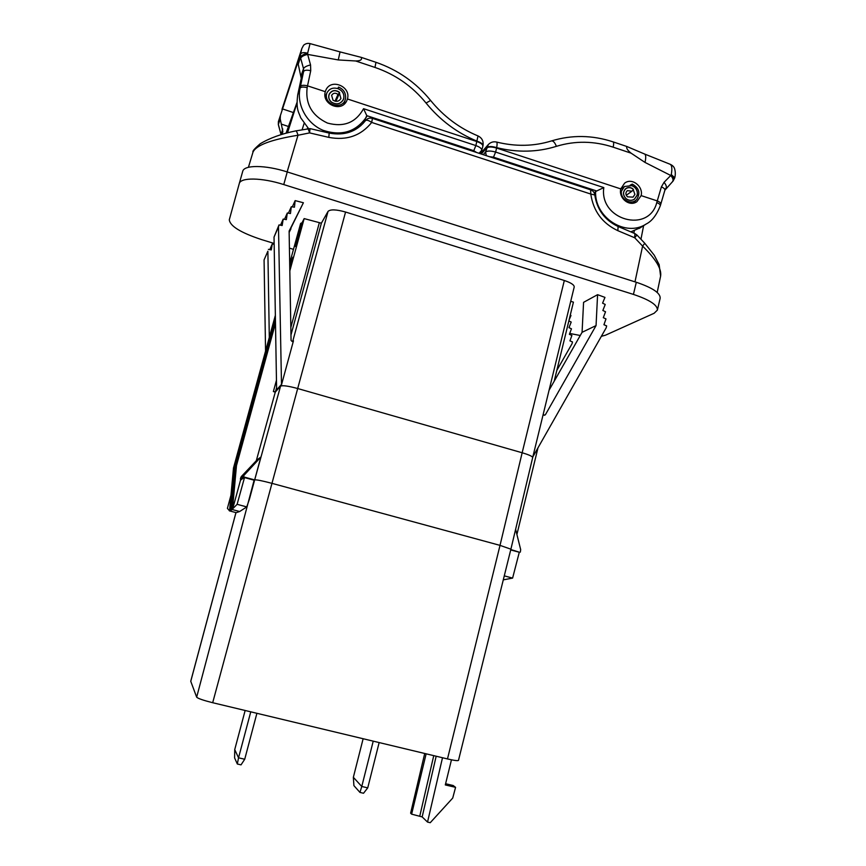 <?xml version="1.0" encoding="UTF-8"?>
<svg xmlns="http://www.w3.org/2000/svg" width="866" height="866" viewBox="0 0 866 866"><rect width="100%" height="100%" fill="white"/><g stroke="black" fill="none" stroke-linecap="round" stroke-linejoin="round"><path stroke-width="1.3" d="M476.636 152.503L473.767 150.706L366.794 115.665L363.081 123.502M657.186 292.448L660.606 276.167C661.841 269.088 655.843 259.064 642.594 246.096L634.713 237.771L617.859 230.681C602.39 223.385 593.362 211.174 590.774 194.049L371.698 122.442C368.613 120.298 366.524 119.714 365.43 120.666L365.365 120.764M295.804 130.885C296.443 130.907 297.168 132.357 297.991 135.248L309.584 132.899L328.809 137.38C346.703 140.736 360.992 135.756 371.698 122.442L372.412 118.371C369.609 117.624 367.281 118.393 365.43 120.666C356.565 131.762 344.484 135.908 329.177 133.072L310.028 128.601L295.804 130.885C281.569 133.786 269.727 138.073 260.276 143.724C254.604 148.606 252.19 151.366 253.034 152.015L248.423 167.3L253.034 152.015C256.271 145.174 271.253 139.588 297.991 135.248L287.133 171.901M617.859 230.681L618.097 226.502C604.814 220.213 597.042 209.691 594.79 194.969L590.774 194.049L590.655 189.838L372.412 118.371M594.065 192.642L596.706 190.985L493.49 157.168L489.485 156.703M493.49 157.168L495.633 152.07C490.73 150.706 487.363 150.706 485.523 152.07L483.239 154.657M481.29 154.018L486.486 148.075C488.337 146.657 491.704 146.646 496.597 148.054L620.792 188.918L624.592 183.17C632.104 177.238 643.514 186.645 641.132 195.608L636.932 201.648C629.322 207.266 618.292 197.838 620.792 188.918M640.364 227.693L630.827 231.871M620.944 188.366L621.864 188.42M639.151 228.462L646.177 224.013C625.75 237.587 594.347 217.593 595.602 191.451M646.177 224.013C651.882 221.209 656.59 215.104 660.314 205.697L660.314 205.697C660.455 204.668 659.275 203.629 656.774 202.579C648.905 233.82 599.034 220.094 603.808 187.597L596.706 190.985M641.132 195.608L657.283 200.923C659.773 201.973 660.942 203.034 660.801 204.116L664.882 190.195C665.045 189.048 663.886 187.944 661.397 186.883L664.027 182.347L670.771 175.484L645.018 162.429L631.097 153.174C627.72 150.522 626.259 148.281 626.724 146.451L644.629 154.04C645.939 154.83 646.068 157.623 645.018 162.429M631.097 153.174L613.16 147.166C594.022 140.909 575.1 140.628 556.405 146.332C537.256 152.286 517.359 152.719 496.705 147.642C497.268 144.221 497.192 142.349 496.499 142.035C493.317 141.364 490.567 142.23 488.262 144.622L485.523 152.07L486.356 155.685M672.763 181.351L673.055 181.091C674.224 179.37 673.629 177.194 671.291 174.564L670.706 175.441M644.629 154.04L669.97 164.204C671.897 165.016 672.341 168.469 671.291 174.564L674.755 177.822L674.17 178.753M672.308 181.828L672.568 181.6C673.586 180.106 672.99 178.06 670.771 175.484M665.651 188.615L665.9 188.398C666.874 186.948 666.257 184.934 664.027 182.347M479.06 153.293L481.756 150.251C481.864 148.627 479.905 147.068 475.856 145.575L363.558 108.694L366.794 115.665M366.783 116.52C356.283 131.849 341.691 136.438 323.007 130.29C306.672 123.502 296.443 104.754 300.08 88.148C300.924 86.914 303.284 86.741 307.149 87.628C305.233 103.942 311.998 115.741 327.435 123.059C343.748 127.486 355.785 122.701 363.558 108.694M325.302 91.688C321.394 104.082 341.334 113.024 346.779 100.727L347.428 98.973C351.347 86.448 330.606 77.81 325.724 90.465L325.302 91.688L307.527 85.842C303.674 84.965 301.303 85.171 300.437 86.47L297.72 94.849L301.238 78.341L297.828 62.298L300.459 54.266L300.664 58.217C301.509 56.55 303.847 55.283 307.668 54.406L338.26 59.938L355.688 60.977C360.483 60.923 362.313 59.722 361.198 57.351L340.046 51.906L338.26 59.938M481.745 150.273L482.871 146.257C482.947 144.59 480.976 143.042 476.971 141.591L347.428 98.973M310.732 70.709L310.548 64.961C306.716 65.827 304.377 67.061 303.511 68.652L303.609 71.499C304.496 70.092 306.878 69.832 310.732 70.709L307.149 87.628M308.426 128.439L300.719 117.798C298.922 112.234 295.804 110.112 297.72 94.849M326.136 94.73L324.945 95.563M282.24 134.284L282.836 131.535L281.84 134.414M280.216 118.902L278.376 124.466L278.387 121.662L280.4 115.503L280.216 118.902L282.836 131.535M242.707 171.381L239.243 183.657L242.707 171.381C243.92 164.778 265.342 164.854 287.252 171.944L636.304 282.262C652.52 287.739 660.477 293.076 660.163 298.25L657.381 310.115C657.662 305.092 649.673 299.853 633.425 294.408L283.756 184.566C261.803 177.508 240.402 177.259 239.243 183.657L229.295 219.78C229.999 226.123 240.813 232.748 261.738 239.655L273.818 243.346M601.372 336.311L605.421 335.218L654.133 313.265L657.381 310.115M569.72 333.442L580.252 335.499M293.455 249.354L289.417 248.12M303.403 202.752L295.154 200.609L294.451 207.191L291.312 206.714L290.446 213.523L287.317 213.004L286.354 219.639L283.214 219.066L282.164 225.517L279.036 224.889L278.484 226.881L281.504 384.807L293.466 340.793L292.145 341.496L291.063 340.392L289.114 231.081L303.403 202.752L289.125 231.633M532.85 456.858L606.189 327.813L606.644 325.897L603.938 324.739L605.994 318.905L603.31 317.692L605.529 311.749L602.855 310.493L605.226 304.464L602.584 303.154L604.966 297.395L597.583 294.678L596.057 325.584L545.342 414.825L544.259 415.269L543.231 414.24M549.087 390.176L582.071 332.317L583.576 302.342L597.583 294.678M289.147 232.586L290.619 228.678M293.466 340.793L292.773 341.215L328.03 211.412L321.383 223.19L304.15 218.6L289.829 270.885M296.107 239.936L295.154 246.507L295.977 244.937L296.107 239.936L300.643 223.406L302.061 222.768L304.15 218.6M289.688 263.091L299.333 228.18M554.186 381.224L573.422 302.147L570.737 301.292M564.318 280.497C570.986 282.738 574.288 284.903 574.212 287.003L532.677 457.54C532.503 456.382 528.996 454.791 522.155 452.766L564.318 280.497L345.566 212.029C336.192 209.41 330.347 209.204 328.03 211.412M279.036 224.889L274.035 237.078L276.622 389.906L281.19 384.72M292.329 206.866L295.154 200.609M288.41 213.188L291.312 206.714M284.513 219.293L287.317 213.004M280.519 225.192L283.214 219.066M274.035 237.078L278.484 226.881M345.566 212.029L271.967 483.347L500.018 545.374L522.155 452.766L297.936 388.596C288.367 385.998 282.576 385.175 280.562 386.139L281.504 384.807M516.905 534.484L537.829 448.491M275.496 323.202L236.483 465.572L235.53 466.363L231.493 510.052L229.533 510.799L233.484 468.041L275.356 315.343M295.977 244.937L302.061 222.768M289.731 265.461L292.849 257.213L289.785 268.406M275.453 320.701L235.53 466.363M233.484 468.041L234.405 467.294L275.399 317.735M447.484 758.93L500.018 545.374L510.897 549.185L458.482 760.38C457.897 760.976 454.228 760.5 447.484 758.93L212.69 702.716L271.967 483.347C262.279 480.792 256.52 479.634 254.691 479.872L280.562 386.139L275.507 391.854L273.375 391.551L275.291 392.092L256.293 460.744M236.483 465.572L232.456 509.684L240.521 480.165L244.537 477.231L248.975 478.801M260.861 457.075L243.996 475.337L243.573 476.895L254.647 479.905L260.861 457.075L257.343 459.63L241.278 476.592L240.358 479.006L241.43 479.288M276.59 387.871L275.291 392.092M503.276 579.874L512.607 578.098L519.297 552.259L510.713 549.932M519.005 552.183L514.805 551.036M513.451 550.679L514.826 550.7M510.81 549.531L519.026 552.097M512.607 578.098L504.272 575.858M237.111 504.326L246.756 506.913L249.397 499.281L254.539 480.316L244.504 477.588L237.111 504.326L231.493 510.052M212.69 702.716C203.348 700.367 198 698.526 196.669 697.173L190.736 681.271L235.953 512.596M196.669 697.173L254.117 480.197M243.573 476.895L240.358 479.006M229.533 510.799L227.401 508.385L230.973 495.146M232.597 509.63L239.676 511.514L236.223 512.672L229.393 510.853M234.405 467.294L230.443 510.453L231.98 504.846M291.874 260.785L291.073 260.547M246.756 506.913L239.676 511.514M451.457 759.818L445.308 784.932L455.57 787.346L452.723 798.062L430.24 822.7L427.533 822.083L442.504 757.739M427.533 822.083L422.164 816.909L411.621 814.159L410.625 813.163L424.719 753.485M411.621 814.159L426.137 753.821M445.6 783.73L453.178 785.516L455.57 787.346M256.899 713.303L244.721 759.244L238.54 757.804L237.327 764.007L241.029 764.862L244.721 759.244M250.761 711.83L238.54 757.804L234.729 749.599L245.143 710.488M237.327 764.007L234.599 757.891L234.729 749.599M379.146 742.573L367.736 787.865L361.772 786.48L359.964 792.422L363.536 793.256L367.736 787.865M373.224 741.155L361.772 786.48L353.35 777.311L363.135 738.741M353.35 777.311L353.913 785.624L359.964 792.422M520.347 552.118L520.672 549.596L515.616 529.299M267.875 251.194L264.076 259.908L267.875 251.194L269.304 337.426M264.076 259.908L265.559 351.076M289.147 232.391L290.965 228.786M268.395 249.354L271.285 249.917L272.27 243.941L274.165 244.288M273.461 244.158L274.132 242.653M269.77 249.625L272.27 243.941M556.816 370.399L572.047 343.715L572.48 341.929L569.958 340.868L571.896 335.445L569.384 334.33L571.463 328.809L568.984 327.651L571.203 322.044L568.865 320.907M570.261 315.127L570.975 315.495L569.07 320.041M582.071 332.317L596.057 325.584M620.521 192.609L624.483 186.482L631.909 185.649C636.077 187.489 637.852 190.65 637.235 195.153L634.388 199.288C631.671 200.89 628.933 200.728 626.15 198.801C622.697 195.207 622.622 191.776 625.902 188.496C628.196 187.088 630.524 187.197 632.894 188.842L634.908 194.385L633.024 197.145L627.493 196.831C625.414 194.666 625.371 192.609 627.352 190.639L631.931 191.202L633.468 189.524C631.043 187.381 628.532 187.088 625.945 188.615C622.719 191.83 622.795 195.207 626.194 198.747C628.943 200.652 631.66 200.815 634.356 199.223L637.159 195.121C637.766 191.873 636.77 189.134 634.183 186.926L631.909 185.649L632.288 184.112L630.167 185.183M621.496 190.693C619.71 199.126 631.292 205.827 636.672 199.505C640.623 193.075 639.162 187.944 632.288 184.112M634.432 201.951L633.208 203.099M626.248 195.283L631.931 191.202M473.767 150.706L475.856 145.575L478.021 135.94C459.435 128.233 443.63 116.412 430.619 100.467C416.005 82.562 397.786 69.843 375.974 62.309L361.23 57.362M482.903 146.029L482.968 145.813C483.055 144.102 481.085 142.565 477.069 141.18C457.064 132.909 440.058 120.201 426.061 103.043L430.619 100.467M298.066 64.755L300.459 57.492C301.292 55.521 303.685 54.103 307.625 53.248L310.06 43.614C307.744 43.029 305.59 43.56 303.609 45.227L301.855 48.485L300.459 54.266C301.422 52.523 303.804 52.187 307.625 53.248L307.744 54.417M280.4 115.503L297.828 62.298M278.549 125.126L280.963 134.23L278.527 125.418M301.855 48.485L282.1 109.008M325.573 98.464L326.785 93.149C329.188 88.678 332.955 87.195 338.086 88.678C342.611 90.649 344.484 93.961 343.715 98.605L343.293 99.763C340.392 104.245 336.463 105.057 331.516 102.21C328.885 99.958 328.106 97.295 329.167 94.21C331.548 90.324 334.861 89.577 339.093 91.991L340.923 98.518C338.974 101.549 336.344 102.101 333.009 100.185L331.613 95.368C333.258 92.868 335.391 92.554 337.989 94.426L339.71 92.705C335.434 89.631 331.949 90.161 329.253 94.286C328.203 97.317 328.972 99.936 331.559 102.145C336.463 104.97 340.349 104.158 343.228 99.72L343.64 98.583C344.365 95.217 343.337 92.37 340.544 90.042L338.086 88.678L338.519 87.087L337.794 88.57M326.569 93.723C323.841 105.695 344.203 110.361 345.566 98.118C345.913 92.879 343.564 89.198 338.519 87.087M345.566 98.118L344.062 104.234M335.023 101.16L337.989 94.426M339.71 92.705L335.911 101.322M297.006 103.011L287.534 132.801M286.083 133.18L296.995 102.491M304.107 123.437L302.158 129.608M481.106 153.964L486.605 147.664C488.467 146.17 491.834 146.17 496.705 147.642L495.633 152.07L603.808 187.597M661.397 186.883L656.774 202.579M556.405 146.332C554.814 142.446 553.158 140.66 551.425 140.941C533.9 146.376 515.595 146.733 496.499 142.035M613.16 147.166C613.864 144.005 613.81 142.23 612.987 141.84L612.987 141.84C592.312 135.053 571.787 134.76 551.425 140.941M480.652 152.264L479.602 153.466M301.238 78.341L303.609 71.499L300.437 86.47M310.548 64.961L307.668 54.406M301.151 75.494L303.511 68.652L300.664 58.217M281.45 124.152L288.443 126.49M636.304 282.262L633.425 294.408M287.252 171.944L283.756 184.566M273.375 391.551L276.46 380.228M290.835 327.413L319.229 223.114M290.965 335.001L321.383 223.19M190.747 681.369L235.974 512.607M244.493 474.427L241.278 476.592M243.996 475.337L240.78 477.48M419.793 816.043L433.747 755.639M422.164 816.909L436.172 756.224M544.097 415.215L545.342 414.825M634.984 281.851L642.594 246.096L644.78 243.292L654.274 255.243L659.156 264.65L660.606 276.167M310.028 128.601L309.584 132.899C308.751 130.019 308.004 128.579 307.343 128.558M328.809 137.38L329.177 133.072M634.313 230.8L633.847 233.138M634.886 233.582L634.713 237.771L636.932 234.989L634.886 233.582L618.097 226.502M426.061 103.043C412.4 86.319 395.383 74.454 375 67.44L355.688 60.977M281.97 109.419L301.79 48.734M282.392 108.878L293.39 112.569M282.76 129.012L281.049 134.652M278.332 124.682L278.376 121.705M375 67.44L375.952 62.309M296.995 102.448L286.072 133.191M360.743 125.094L360.851 125.667M488.088 144.817L480.349 153.715M664.882 190.195L673.055 181.091L674.755 177.822C675.512 174.683 675.48 171.76 674.668 169.043C674.235 167.041 672.72 165.449 670.122 164.259M660.79 204.127L660.314 205.697M626.713 146.451L612.987 141.84M510.897 549.174L532.687 457.529M594.79 194.969C594.412 192.425 593.037 190.715 590.655 189.838M644.78 243.292L636.932 234.989M643.622 225.625L640.959 239.243M624.213 186.688L620.716 189.264M636.672 199.505L634.237 202.168M634.356 199.223L633.652 199.721M625.75 188.756L624.949 189.34M482.871 146.257L482.968 145.813C483.693 141.255 482.048 137.975 478.054 135.951M310.06 43.614L340.046 51.906M326.785 93.149L325.172 97.057M343.228 99.72L342.795 100.651M329.253 94.286L328.809 95.325"/></g></svg>
